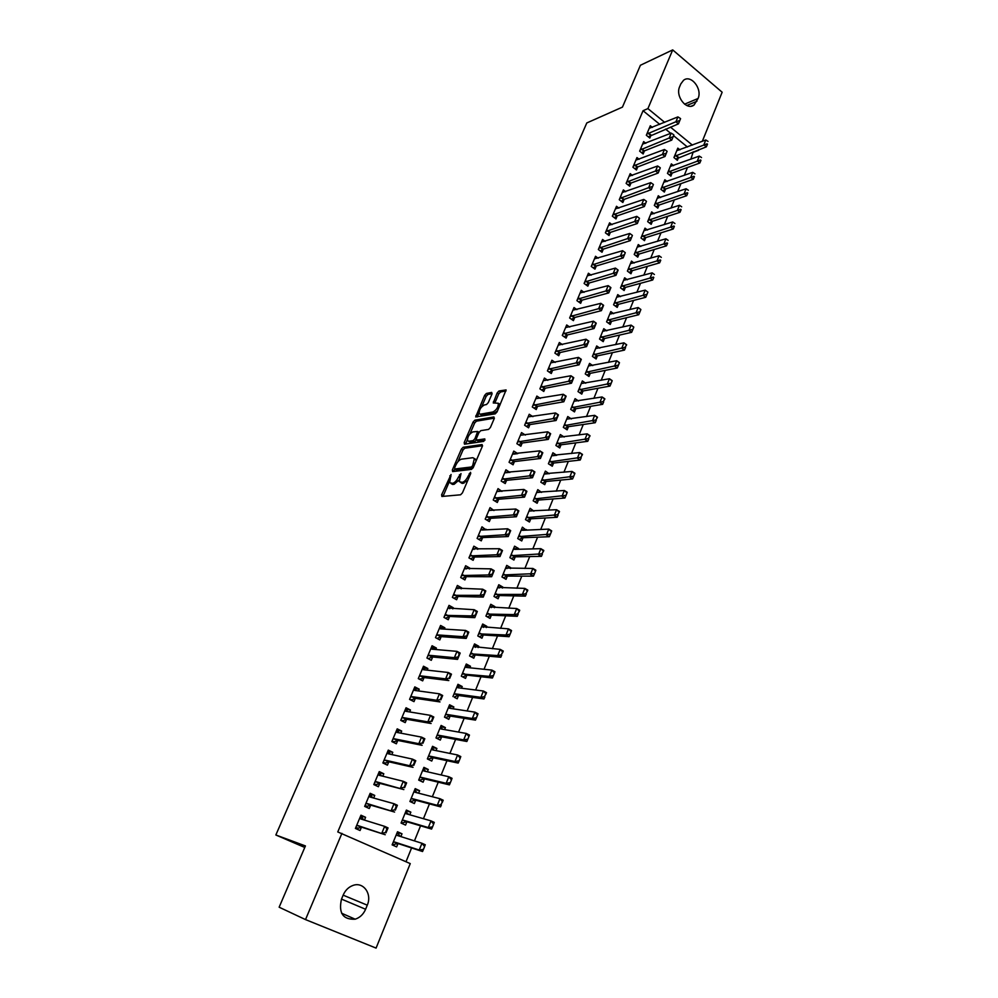 <?xml version="1.0" encoding="UTF-8"?>
<svg xmlns="http://www.w3.org/2000/svg" width="998" height="998" viewBox="0 0 998 998"><rect width="100%" height="100%" fill="white"/><g stroke="black" fill="none" stroke-linecap="round" stroke-linejoin="round"><path stroke-width="1.5" d="M451.071 474.499L441.627 494.771L441.877 496.468L460.589 494.796L462.436 492.875L470.732 473.489L470.52 472.304L468.162 476.146C466.453 479.701 464.482 481.747 462.286 482.321L459.23 481.66L461.014 473.588L458.356 477.219C456.66 480.724 454.726 482.758 452.568 483.319L449.599 482.683L451.071 474.499M492.026 393.936L491.702 392.414L486.4 393.462L484.629 395.383L475.697 416.927L495.233 413.858L497.079 411.9L506.098 389.919L498.988 390.979L497.179 392.925L493.249 402.98L498.326 403.254C498.389 407.047 496.605 409.966 492.975 411.974L480.412 414.182L479.14 413.559C479.077 409.829 480.836 406.959 484.392 404.939L486.475 404.552L488.272 402.631L492.026 393.936M659.778 124.388L643.049 110.716L337.773 831.945L410.253 863.607L376.084 948.1L305.513 919.595L341.927 833.342M643.049 110.716L647.914 108.607L672.702 49.9L722.153 92.228L702.305 141.317M305.513 919.595L279.141 907.207L305.425 845.93L275.847 834.989L586.787 122.954L622.453 107.11L640.417 65.257L672.702 49.9M463.147 447.254L461.363 449.15L452.368 469.933L452.63 471.58L471.468 469.397L473.301 467.463L482.396 446.206L482.096 444.559L463.147 447.254L464.719 448.239L462.935 450.135L457.92 461.725M464.195 442.601L473.064 422.092L474.848 420.183L493.91 416.939L494.247 418.524L490.417 427.468L488.571 429.414L480.774 430.649L478.953 432.571L476.408 438.484L476.707 440.093L484.816 438.895L483.756 441.39L464.469 444.197L464.195 442.601L465.767 443.574L467.363 439.881M275.847 834.989L304.777 847.464M645.793 143.313L643.66 141.591L639.643 151.16L643.161 153.966L644.459 150.873M673.55 165.643L671.355 163.872L667.462 173.378L670.893 176.122L672.128 173.091M632.458 175.448L630.2 173.664L626.12 183.395L629.676 186.177L630.986 183.071M660.601 197.567L658.293 195.745L654.326 205.413L657.807 208.12L659.054 205.077M618.897 208.133L616.502 206.287L612.348 216.192L615.966 218.936L617.275 215.817M647.452 230.039L645.007 228.155L640.978 237.986L644.496 240.668L645.756 237.599M605.125 241.379L602.58 239.47L598.351 249.537L602.031 252.257L603.341 249.113M634.104 263.06L631.485 261.102L627.393 271.094L630.973 273.751L632.233 270.67M591.128 275.199L588.421 273.227L584.117 283.469L587.847 286.164L589.169 282.995M620.531 296.643L617.75 294.622L613.583 304.789L617.213 307.409L618.486 304.315M576.906 309.63L574 307.559L569.633 317.988L573.413 320.645L574.736 317.464M606.759 330.825L603.778 328.704L599.536 339.046L603.216 341.64L604.489 338.522M562.46 344.659L559.342 342.501L554.888 353.105L558.73 355.737L560.065 352.544M592.762 365.605L589.556 363.384L585.24 373.901L588.982 376.471L590.255 373.327M547.802 380.338L544.421 378.067L539.893 388.858L543.785 391.453L545.12 388.247M578.553 400.996L575.085 398.664L570.694 409.367L574.486 411.9L575.784 408.743M532.907 416.665L529.227 414.257L524.624 425.248L528.578 427.805L529.926 424.574M564.144 437.037L560.365 434.567L555.898 445.47L559.753 447.952L561.051 444.784M513.558 454.165L517.762 453.628L513.77 451.108L509.067 462.286L513.084 464.806L514.444 461.563M549.199 473.776L545.382 471.118L540.829 482.209L544.746 484.654L546.043 481.473M501.957 491.403L498.027 488.621L493.237 500.01L497.316 502.481L498.688 499.225M533.905 511.188L530.125 508.319L525.497 519.609L529.476 522.016L530.786 518.81M485.876 529.838L481.984 526.819L477.119 538.421L481.261 540.854L482.633 537.585M518.324 549.274L518.611 548.563L514.594 546.18L509.891 557.682L513.92 560.053L515.242 556.834M469.497 568.985L469.846 568.136L465.654 565.729L460.702 577.543L464.906 579.938L466.291 576.644M502.468 588.059L502.867 587.086L498.788 584.741L493.985 596.455L498.089 598.775L499.412 595.544M452.805 608.88L453.279 607.732L449.025 605.362L443.973 617.4L448.252 619.746L449.636 616.44M486.313 627.567L486.824 626.32L482.683 624.024L477.793 635.938L481.959 638.221L483.294 634.965M435.802 649.511L436.4 648.064L432.072 645.756L426.932 658.019L431.273 660.314L432.67 656.996M469.858 667.812L470.495 666.265L466.278 664.019L461.301 676.17L465.53 678.403L466.877 675.122M418.461 690.94L419.21 689.169L414.806 686.898L409.567 699.398L413.983 701.644L415.38 698.313M453.104 708.805L453.853 706.971L449.574 704.775L444.497 717.15L448.801 719.333L450.148 716.04M400.797 733.156L401.683 731.06L397.204 728.852L391.852 741.589L396.356 743.784L397.753 740.429M436.014 750.596L436.887 748.45L432.546 746.304L427.369 758.917L431.747 761.05L433.095 757.731M382.783 776.207L383.806 773.762L379.265 771.604L373.813 784.59L378.379 786.723L379.789 783.355M418.599 793.185L419.609 790.715L415.193 788.62L409.916 801.481L414.37 803.552L415.729 800.221M364.42 820.094L365.592 817.3L360.964 815.204L355.4 828.44L360.053 830.523L361.476 827.13M400.859 836.598L401.994 833.792L397.503 831.758L392.127 844.869L396.643 846.878L398.015 843.535M690.828 159.243L693.248 151.771M687.422 147.005L673.575 135.691M670.693 133.333L665.529 129.104M405.999 861.723L411.588 847.951M414.444 840.89L420.557 825.82M423.439 818.709L429.452 803.889M432.346 796.728L438.247 782.183M441.166 774.972L446.967 760.688M449.911 753.428L455.599 739.393M458.556 732.083L464.145 718.298M467.126 710.95L472.615 697.415M475.622 690.017L481.011 676.719M484.03 669.284L489.319 656.222M492.351 648.737L497.553 635.913M500.597 628.391L505.712 615.803M508.768 608.244L513.795 595.868M516.864 588.271L521.792 576.12M524.886 568.486L529.726 556.56M532.832 548.888L537.585 537.174M540.716 529.464L545.37 517.974M548.513 510.228L553.092 498.938M556.248 491.166L560.739 480.075M563.907 472.266L568.324 461.388M571.492 453.541L575.834 442.863M579.015 434.991L583.269 424.499M586.475 416.59L590.654 406.298M593.872 398.364L597.964 388.259M601.195 380.3L605.212 370.383M608.456 362.399L612.398 352.668M615.641 344.647L619.521 335.103M622.777 327.057L626.582 317.688M629.85 309.617L633.58 300.423M636.861 292.327L640.516 283.307M643.81 275.186L647.403 266.341M650.696 258.195L654.226 249.512M657.532 241.354L660.988 232.833M664.306 224.65L667.687 216.292M671.018 208.095L674.336 199.887M677.679 191.666L680.935 183.632M684.279 175.386L687.472 167.502M409.766 814.78L410.852 812.147L406.386 810.089L401.071 823.063L405.55 825.109L406.91 821.778M373.651 798.038L374.749 795.418L370.158 793.298L364.657 806.409L369.26 808.517L370.682 805.136M427.356 771.791L428.292 769.483L423.913 767.362L418.686 780.099L423.09 782.195L424.449 778.877M391.84 754.575L392.788 752.305L388.272 750.122L382.883 762.983L387.411 765.154L388.821 761.786M444.597 729.6L445.407 727.617L441.104 725.446L435.976 737.934L440.305 740.092L441.665 736.786M409.679 711.948L410.477 710.015L406.049 707.769L400.747 720.394L405.213 722.614L406.61 719.271M454.352 697.29L457.209 698.775L458.544 695.494M461.525 688.208L462.211 686.524L457.309 685.913M452.942 696.567L457.97 684.304L462.211 686.524M427.169 670.132L427.843 668.51L423.489 666.227L418.287 678.615L422.665 680.885L424.063 677.555M478.129 647.59L478.703 646.205L474.524 643.922L469.584 655.96L473.788 658.218L475.123 654.95M444.335 629.102L444.883 627.804L440.592 625.459L435.49 637.61L439.806 639.93L441.191 636.624M494.434 607.72L494.883 606.609L490.779 604.289L485.926 616.103L490.055 618.411L491.39 615.167M461.188 588.845L461.6 587.834L457.383 585.452L452.381 597.378L456.622 599.748L457.995 596.455M510.44 568.573L510.776 567.737L506.735 565.379L501.969 576.981L506.036 579.327L507.358 576.096M477.718 549.324L478.017 548.613L473.863 546.18L468.948 557.894L473.127 560.302L474.499 557.021M526.146 530.138L522.403 527.169L517.725 538.558L521.729 540.953L523.039 537.735M493.948 510.527L490.043 507.633L485.215 519.122L489.332 521.58L490.692 518.324M541.577 492.401L537.785 489.631L533.194 500.821L537.136 503.254L538.446 500.06M509.891 472.453L505.924 469.771L501.196 481.061L505.238 483.556L506.597 480.312M556.734 455.325L552.904 452.768L548.401 463.758L552.281 466.228L553.578 463.047M525.385 435.078L521.53 432.596L516.877 443.686L520.869 446.218L522.216 442.987M571.38 418.935L567.762 416.54L563.334 427.344L567.151 429.851L568.448 426.695M540.38 398.414L536.862 396.081L532.283 406.972L536.213 409.542L537.56 406.323M585.689 383.22L582.345 380.949L578.004 391.565L581.772 394.11L583.057 390.966M555.162 362.424L551.906 360.203L547.428 370.907L551.283 373.514L552.63 370.32M599.786 348.14L596.692 345.969L592.413 356.398L596.13 358.981L597.403 355.849M569.721 327.07L566.702 324.961L562.298 335.465L566.103 338.11L567.438 334.929M613.67 313.659L610.788 311.588L606.584 321.843L610.24 324.45L611.512 321.344M584.042 292.339L581.248 290.318L576.906 300.648L580.661 303.33L581.984 300.161M627.343 279.777L624.648 277.793L620.519 287.873L624.124 290.518L625.384 287.424M598.151 258.22L595.532 256.274L591.265 266.429L594.97 269.136L596.28 265.992M640.803 246.481L638.271 244.56L634.217 254.465L637.759 257.147L639.019 254.066M612.036 224.675L609.578 222.816L605.387 232.796L609.029 235.528L610.339 232.397M654.052 213.734L651.669 211.888L647.677 221.631L651.183 224.325L652.43 221.269M625.709 191.716L623.376 189.907L619.259 199.725L622.852 202.494L624.162 199.375M667.101 181.536L664.855 179.74L660.925 189.333L664.369 192.053L665.616 189.021M639.157 159.306L636.961 157.559L632.907 167.215L636.45 170.009L637.747 166.903M679.95 149.875L677.817 148.141L673.949 157.559L677.355 160.316L678.59 157.285M652.393 127.445L650.309 125.748L646.33 135.241L649.81 138.061L651.108 134.967M680.811 83.919L683.543 80.289C690.915 74.139 702.592 88.872 698.064 98.478L694.084 104.99C686.761 111.028 675.072 96.332 679.65 86.689L680.811 83.919M698.949 149.625L698.226 149.9M692.4 145.109L670.456 127.108M664.68 122.367L647.914 108.607M693.697 152.145L698.687 150.274M365.605 909.265C363.372 914.355 359.891 917.661 355.176 919.195C342.988 919.769 338.422 913.108 341.466 899.186L343.175 895.081C345.358 890.154 348.714 886.923 353.23 885.351C363.534 881.633 372.279 894.071 367.276 905.174L365.605 909.265L341.503 899.098M401.994 833.792L397.279 832.32M365.592 817.3L360.715 815.803M410.852 812.147L406.099 810.813M374.749 795.418L369.834 794.071M419.609 790.715L414.831 789.493M383.806 773.762L378.866 772.539M428.292 769.483L423.489 768.385M392.788 752.305L387.81 751.232M436.887 748.45L432.059 747.477M401.683 731.06L396.668 730.112M445.407 727.617L440.555 726.769M410.477 710.015L405.45 709.191M453.853 706.971L448.975 706.247M419.21 689.169L414.145 688.483M427.843 668.51L422.753 667.961M470.495 666.265L465.567 665.766M436.4 648.064L431.286 647.627M478.703 646.205L473.751 645.806M444.883 627.804L439.744 627.48M486.824 626.32L481.859 626.033M453.279 607.732L448.114 607.533M494.883 606.609L489.893 606.435M461.6 587.834L456.41 587.76M502.867 587.086L497.852 587.024M469.846 568.136L464.631 568.174L466.091 569.01M510.776 567.737L505.749 567.775M478.017 548.613L472.902 548.763M518.611 548.563L513.571 548.7M486.113 529.264L481.086 529.514M526.383 529.564L521.343 529.801L522.403 530.312L548.763 529.102L551.682 530.874L550.297 534.466L551.482 531.535M494.135 510.103L489.207 510.44M534.08 510.739L529.264 511.051M502.081 491.103L497.378 491.527M541.714 492.076L537.124 492.463M509.953 472.291L505.487 472.778M549.274 473.576L544.908 474.025M556.772 455.25L552.63 455.749M450.934 483.481L452.618 484.442L451.021 483.481M459.018 480.013L454.165 484.279L452.618 484.442M460.602 482.483L462.311 483.456L460.702 482.483M467.688 480.587L462.311 483.456M449.374 481.51L443.025 496.368M482.57 445.719L464.719 448.239M473.04 467.975L456.423 469.933L454.801 468.973L453.766 471.455M454.651 467.812L454.826 468.973L471.368 467.002L472.665 465.654L474.362 458.531L472.84 457.708L461.5 459.167C459.354 459.766 457.433 461.8 455.762 465.255L454.651 467.812M476.183 460.739L474.611 458.681M469.921 433.943L474.624 423.077L473.064 422.092M494.384 418.137L476.408 421.168L474.624 423.077M476.632 440.093L478.291 441.079L485.016 440.093M472.803 431.909C469.222 433.893 467.463 436.8 467.526 440.629L468.773 441.266L473.127 440.617L474.936 438.696L477.655 431.46L472.803 431.909M468.573 441.278L470.345 442.251L468.773 441.266M476.358 440.018L474.699 441.603L470.345 442.251M480.138 414.207L481.959 415.168L480.412 414.182M497.528 410.852L494.546 412.985L481.959 415.168M500.048 404.939L498.863 403.591M506.036 390.917L500.547 391.989L498.726 393.936L494.846 403.005M478.99 412.972L477.281 416.964M492.126 393.636L487.935 394.459L486.163 396.368L481.61 406.91M392.389 844.246L394.085 844.807L392.451 844.071M399.986 836.324L398.539 833.941L396.917 833.205M394.285 844.333L397.928 843.51L422.553 851.519L419.235 850.034L421.967 843.273L397.354 835.488L396.406 834.428M424.162 846.055L421.967 843.273L425.273 844.77L423.352 849.697L424.724 846.304M393.175 842.324L394.672 842.05L419.235 850.034L422.803 849.448M423.352 849.697L422.553 851.519M360.353 816.651L362.049 817.861M355.662 827.841L357.82 827.966M355.737 827.641L357.596 828.477L361.338 827.093L385.228 834.727L357.995 825.596L356.473 825.907M386.812 829.163L385.403 832.594L387.386 829.425L384.642 826.356L388.047 827.903L385.976 832.843M359.841 817.873L360.777 818.959L384.642 826.356L381.822 833.193L385.403 832.594M362.199 817.499L363.497 819.807M388.047 827.903L387.386 829.425M401.258 822.614L402.967 823.125L401.346 822.389M408.706 814.48L405.762 811.624M403.167 822.639L406.822 821.753L431.585 829.076L428.304 827.567L431.011 820.867L406.261 813.782L405.3 812.759M433.207 823.612L431.011 820.867L434.28 822.389L432.408 827.217L433.756 823.861M402.094 820.581L403.591 820.269L428.304 827.567L431.86 826.968M432.408 827.217L431.585 829.076M410.041 801.194L411.762 801.656L410.153 800.907M417.339 792.861L414.532 790.241M411.962 801.157L415.63 800.196L440.542 806.858L437.286 805.324L439.956 798.699L415.068 792.275L414.095 791.289M442.164 801.394L439.956 798.699L443.212 800.234L440.829 804.712L442.7 801.644M410.926 799.036L412.436 798.699L437.286 805.324L440.829 804.712M441.366 804.962L440.542 806.858M369.51 794.845L371.206 796.03M364.831 805.997L367.002 806.035M364.944 805.723L366.79 806.571L370.545 805.099L394.597 812.048L367.227 803.577L365.692 803.926M396.181 806.471L394.784 809.865L396.742 806.733L394.01 803.714L397.379 805.274L395.345 810.114M369.035 795.967L369.984 797.015L394.01 803.714L391.204 810.488L394.784 809.865M371.343 795.693L372.516 797.726M397.379 805.274L396.742 806.733M378.566 773.238L380.263 774.411M373.913 784.353L376.109 784.316M374.05 784.016L375.884 784.877L379.652 783.318L403.853 789.58L376.371 781.783L374.824 782.158M405.45 784.004L404.065 787.36L406.011 784.266L403.279 781.297L406.623 782.881L404.627 787.622M378.142 774.273L379.09 775.284L403.279 781.297L400.497 787.996L404.065 787.36M380.388 774.099L381.448 775.87M406.623 782.881L406.011 784.266M418.736 779.974L420.47 780.399L418.873 779.638M425.884 771.454L423.214 769.071M420.682 779.875L424.362 778.852L449.399 784.865L446.168 783.305L448.826 776.743L423.801 770.967L422.815 770.019M451.034 779.388L448.826 776.743L452.044 778.303L450.248 782.931L451.57 779.638M419.671 777.692L421.193 777.342L446.168 783.305L449.699 782.669M450.248 782.931L449.399 784.865M427.531 758.991L429.103 759.328L427.518 758.555M434.355 750.259L431.81 748.101M429.315 758.792L433.007 757.719L458.169 763.071L454.976 761.499L457.595 754.987L432.446 749.872L431.46 748.962M459.804 757.594L457.595 754.987L460.789 756.571L459.03 761.112L460.34 757.856M428.342 756.559L429.864 756.172L454.976 761.499L458.494 760.85M459.03 761.112L458.169 763.071M387.548 751.843L389.245 753.003M382.908 762.921L385.128 762.821M383.07 762.522L384.891 763.383L388.684 761.761L413.035 767.337L409.704 765.74L385.415 760.189L383.881 760.601M414.632 761.761L413.259 765.079L415.18 762.023L412.448 759.104L415.767 760.713L413.821 765.354M387.149 752.791L388.122 753.764L412.448 759.104L409.704 765.74L413.259 765.079M389.357 752.717L390.293 754.239M415.767 760.713L415.18 762.023M396.443 730.661L398.127 731.796M392.289 741.801L394.048 741.514M392.002 741.227L393.811 742.1L397.616 740.391L422.117 745.319L418.811 743.697L394.385 738.819L392.838 739.244M423.713 739.73L422.366 743.023L424.262 740.005L421.53 737.123L424.824 738.757L422.915 743.298M396.081 731.522L397.054 732.445L421.53 737.123L418.811 743.697L422.366 743.023M398.239 731.546L399.05 732.819M424.824 738.757L424.262 740.005M442.738 729.276L440.33 727.317M437.873 737.909L441.565 736.774L466.864 741.489L463.683 739.892L466.291 733.455L441.004 728.964L440.006 728.091M468.499 736.013L466.291 733.455L469.459 735.064L467.725 739.506L469.023 736.275M436.924 735.626L438.446 735.214L463.683 739.892L467.201 739.231M467.725 739.506L466.864 741.489M405.25 709.678L406.935 710.788M401.695 720.855L402.893 720.419M400.859 720.144L402.643 721.03L406.473 719.246L431.111 723.513L427.843 721.878L403.267 717.637L401.707 718.098M432.72 717.936L431.373 721.192L433.257 718.211L430.525 715.366L433.793 717.013L431.922 721.467M404.926 710.439L405.912 711.325L430.525 715.366L427.843 721.878L431.373 721.192M407.022 710.564L407.72 711.624M433.793 717.013L433.257 718.211M445.595 717.712L444.559 717.001M451.034 708.493L448.763 706.734M446.343 717.225L450.048 716.028L475.472 720.132L472.316 718.51L474.886 712.135L449.487 708.256L448.489 707.432M477.106 714.643L474.886 712.135L478.03 713.757L476.345 718.111L477.63 714.917M445.42 714.892L446.954 714.456L472.316 718.51L475.821 717.836M476.345 718.111L475.472 720.132M413.97 688.882L415.655 689.992M410.889 700.072L411.65 699.536M409.629 699.249L411.388 700.147L415.243 698.288L440.006 701.931L436.775 700.259L412.062 696.666L410.502 697.153M441.627 696.342L440.293 699.561L442.164 696.616L439.432 693.822L442.663 695.494L440.842 699.848M413.683 689.568L414.681 690.416L439.432 693.822L436.775 700.259L440.293 699.561M415.742 689.793L416.291 690.641M442.663 695.494L442.164 696.616M459.255 687.921L457.134 686.35M454.739 696.729L458.444 695.481L483.993 698.962L480.861 697.328L483.419 691.015L457.895 687.747L456.884 686.948M485.639 693.473L483.419 691.015L486.537 692.662L484.354 696.641L486.151 693.747M453.853 694.346L455.375 693.884L480.861 697.328L484.354 696.641M484.878 696.916L483.993 698.962M422.616 668.286L424.287 669.384M419.909 679.451L420.333 678.827M418.312 678.565L420.058 679.476L423.925 677.53L448.826 680.549L445.619 678.865L420.769 675.895L419.21 676.407M450.447 674.96L449.125 678.153L450.984 675.247L448.252 672.49L451.458 674.174L449.661 678.44M422.366 668.897L423.364 669.708L448.252 672.49L445.619 678.865L449.125 678.153M424.362 669.209L424.786 669.858M451.458 674.174L450.984 675.247M467.388 667.55L465.417 666.14M462.785 676.956L466.777 675.122L492.426 678.004L489.332 676.357L491.852 670.095L466.216 667.425L465.193 666.664M494.072 672.515L491.852 670.095L494.946 671.754L493.336 675.92L494.596 672.789M462.199 673.987L489.332 676.357L492.812 675.646M493.336 675.92L492.426 678.004M431.173 647.889L432.845 648.974M430.961 648.413L431.972 649.187L456.984 651.357L460.165 653.066L457.558 659.379L432.533 656.971L428.928 658.331M458.406 657.233L459.18 653.79L457.558 659.379L454.377 657.682L429.402 655.324L427.83 655.861M457.882 656.946L454.377 657.682L456.984 651.357L459.18 653.79M460.165 653.066L459.716 654.077M475.447 647.378L473.626 646.13M471.019 656.734L475.023 654.95L500.796 657.245L497.715 655.574L500.223 649.374L473.439 646.567M502.443 651.756L500.223 649.374L503.279 651.058L501.196 654.863L502.955 652.031M470.457 653.827L497.715 655.574L501.196 654.863M501.707 655.137L500.796 657.245M439.656 627.68L441.328 628.752M439.469 628.129L440.492 628.865L465.629 630.437L468.786 632.171L466.216 638.421L441.054 636.612L437.112 638.483M467.076 636.237L467.837 632.819L466.216 638.421L463.047 636.699L437.947 634.94L436.376 635.501M466.54 635.951L463.047 636.699L465.629 630.437L467.837 632.819M468.786 632.171L468.361 633.106M483.431 627.393L481.747 626.295M479.19 636.712L483.194 634.965L509.067 636.687L506.023 634.99L508.506 628.852L481.597 626.657M510.726 631.198L508.506 628.852L511.537 630.549L509.99 634.541L511.238 631.472M478.653 633.842L506.023 634.99L509.491 634.266M509.99 634.541L509.067 636.687M448.065 607.657L449.724 608.718M447.915 608.032L474.2 609.716L477.331 611.462L474.774 617.65L449.499 616.44L445.557 618.273M475.647 615.442L476.408 612.061L474.774 617.65L471.642 615.916L444.846 615.329M475.123 615.155L471.642 615.916L474.2 609.716L476.408 612.061M477.331 611.462L476.932 612.348M491.328 607.607L489.806 606.634M487.311 616.876L491.29 615.155L517.276 616.315L514.257 614.606L516.702 608.531L489.694 606.934M518.935 610.826L516.702 608.531L519.721 610.24L517.7 613.87L519.434 611.113M486.774 614.057L514.257 614.606L517.7 613.87M518.212 614.144L517.276 616.315M456.385 587.822L457.932 588.745M456.261 588.109L482.683 589.194L485.789 590.953L483.257 597.091L457.857 596.455L453.953 598.251M484.142 594.858L484.891 591.49L483.257 597.091L480.15 595.332L453.229 595.357M483.618 594.559L480.15 595.332L482.683 589.194L484.891 591.49M485.789 590.953L485.415 591.777M499.175 588.009L497.79 587.161M495.382 597.241L499.312 595.544L525.397 596.143L522.403 594.409L524.836 588.396L497.703 587.385M527.056 590.641L524.836 588.396L527.817 590.117L525.846 593.66L527.555 590.928M494.808 594.434L522.403 594.409L525.846 593.66M526.345 593.947L525.397 596.143M464.544 568.386L491.091 568.86L494.16 570.644L491.665 576.719L466.141 576.644L462.274 578.441M492.55 574.461L493.299 571.118L491.665 576.719L488.571 574.948L461.538 575.559M492.039 574.162L488.571 574.948L491.091 568.86L493.299 571.118M494.16 570.644L493.81 571.417M506.959 568.598L505.712 567.874M503.379 577.792L507.258 576.096L533.456 576.145L530.474 574.411L532.882 568.448L505.649 568.012M535.115 570.656L532.882 568.448L535.851 570.195L534.404 573.937L535.614 570.943M502.78 574.998L533.905 573.638M534.404 573.937L533.456 576.145M472.803 548.7L474.05 549.424M472.753 548.838L499.412 548.725L502.468 550.522L499.986 556.547L474.362 557.034L470.52 558.805M500.884 554.252L501.62 550.946L499.986 556.547L496.929 554.751L469.771 555.948M500.385 553.952L496.929 554.751L499.412 548.725L501.62 550.946M502.468 550.522L502.131 551.245M511.313 558.518L515.143 556.834L541.427 556.348L538.471 554.589L540.854 548.675L514.594 549.374L513.546 548.75M514.594 549.374L513.521 548.813M543.087 550.846L540.854 548.675L543.798 550.447L541.902 553.815L543.586 551.146M510.677 555.736L541.902 553.815M542.388 554.102L541.427 556.348M480.899 529.402L481.959 530.025L507.658 528.778L510.677 530.599L508.219 536.55L482.496 537.585L478.716 539.357M509.142 534.242L509.866 530.961L508.219 536.55L505.188 534.753L477.917 536.512M480.874 529.476L481.947 530.025M508.643 533.942L505.188 534.753L507.658 528.778L509.866 530.961M510.677 530.599L510.377 531.26M519.172 539.419L522.94 537.735L549.324 536.724L546.393 534.953L548.763 529.102L550.996 531.235M518.511 536.65L549.811 534.167M550.297 534.466L549.324 536.724M488.933 510.277L515.829 509.03L518.823 510.851L516.39 516.752L490.554 518.324L486.887 520.045M517.326 514.419L518.037 511.163L516.39 516.752L513.384 514.931L486.001 517.251M516.814 514.12L513.384 514.931L515.829 509.03L518.037 511.163M526.969 520.494L530.674 518.823L557.158 517.288L554.252 515.504L556.585 509.704L529.052 510.939M558.818 511.799L556.585 509.704L559.491 511.5L557.657 514.694L559.304 512.099M526.258 517.737L557.657 514.694M558.144 514.993L557.158 517.288M496.917 491.266L523.913 489.457L526.894 491.303L524.486 497.141L498.538 499.237L494.883 500.996M525.422 494.783L526.133 491.54L524.486 497.141L521.492 495.307L494.01 498.177M524.923 494.472L521.492 495.307L523.913 489.457L526.133 491.54M534.703 501.745L538.346 500.06L564.905 498.027L562.024 496.231L564.344 490.48L536.712 492.251M566.577 492.538L564.344 490.48L567.226 492.288L565.903 495.719L567.064 492.837M533.955 499L565.417 495.407M565.903 495.719L564.905 498.027M504.826 472.416L531.934 470.058L534.891 471.917L532.495 477.718L506.46 480.325L502.855 482.084M533.443 475.335L534.155 472.116L532.495 477.718L529.539 475.859L501.944 479.265M532.957 475.023L529.539 475.859L531.934 470.058L534.155 472.116M542.376 483.169L545.943 481.485L572.59 478.953L569.733 477.131L572.029 471.43L544.309 473.726M574.274 473.451L572.029 471.43L574.885 473.252L573.601 476.607L574.748 473.751M541.565 480.412L573.126 476.308M573.601 476.607L572.59 478.953M512.66 453.741L539.868 450.846L542.8 452.73L540.429 458.469L514.294 461.587L510.776 463.346M541.39 456.061L542.089 452.867L540.429 458.469L537.498 456.597L509.803 460.527M540.904 455.737L537.498 456.597L539.868 450.846L542.089 452.867M549.973 464.756L553.478 463.06L580.212 460.041L577.368 458.207L579.651 452.556L551.832 455.375M581.884 454.539L579.651 452.556L582.483 454.402L580.749 457.371L582.358 454.851M549.112 461.999L580.749 457.371M581.223 457.67L580.212 460.041M520.42 435.24L547.74 431.81L550.646 433.706L548.301 439.394L522.066 443.012L518.611 444.784M549.274 436.962L549.96 433.793L548.301 439.394L545.395 437.511L517.6 441.964M548.788 436.65L545.395 437.511L547.74 431.81L549.96 433.793M557.495 446.505L560.938 444.809L587.76 441.303L584.94 439.444L587.198 433.856L559.292 437.174M589.431 435.802L587.198 433.856L590.005 435.714L588.309 438.609L589.905 436.114M556.597 443.748L588.309 438.609M588.783 438.908L587.76 441.303M528.117 416.89L555.537 412.96L558.418 414.856L556.098 420.495L529.776 424.599L526.37 426.383M557.071 418.037L557.757 414.894L556.098 420.495L553.204 418.599L525.322 423.564M556.597 417.725L553.204 418.599L555.537 412.96L557.757 414.894M564.968 428.416L568.336 426.707L595.232 422.728L592.438 420.869L594.683 415.33L566.689 419.148M596.916 417.239L594.683 415.33L597.465 417.189L595.794 420.008L597.378 417.551M564.02 425.659L595.794 420.008M596.268 420.32L595.232 422.728M535.751 398.713L563.259 394.272L566.128 396.181L563.82 401.77L537.411 406.348L534.067 408.132M564.806 399.287L565.479 396.169L563.82 401.77L560.951 399.861L532.982 405.325M564.332 398.975L560.951 399.861L563.259 394.272L565.479 396.169M572.353 410.477L575.671 408.768L602.642 404.327L599.873 402.456L602.093 396.954L574.025 401.271M604.326 398.838L602.093 396.954L604.85 398.838L603.216 401.583L604.788 399.15M571.367 407.72L603.216 401.583M603.678 401.895L602.642 404.327M543.311 380.7L570.918 375.747L573.763 377.681L571.48 383.22L544.983 388.272L541.689 390.056M572.478 380.712L573.139 377.618L571.48 383.22L568.623 381.286L540.567 387.249M571.991 380.388L568.623 381.286L570.918 375.747L573.139 377.618M579.676 392.701L582.944 390.979L609.99 386.089L607.246 384.193L609.441 378.753L581.285 383.544M611.674 380.6L609.441 378.753L612.186 380.65L611.038 383.644L612.136 380.912M578.665 389.944L610.576 383.319M611.038 383.644L609.99 386.089M550.809 362.835L578.503 357.396L581.323 359.342L579.065 364.831L552.48 370.345L549.249 372.129M580.063 362.311L580.724 359.243L579.065 364.831L576.233 362.885L548.089 369.322M579.589 361.987L576.233 362.885L578.503 357.396L580.724 359.243M586.949 375.073L590.155 373.352L617.275 368.012L614.543 366.104L616.714 360.715L588.496 365.979M618.96 362.524L616.714 360.715L619.446 362.623L618.323 365.542L619.409 362.835M585.888 372.316L617.874 365.218M618.323 365.542L617.275 368.012M558.244 345.133L586.026 339.22L588.82 341.179L586.575 346.605L559.915 352.581L556.734 354.365M587.585 344.061L588.246 341.017L586.575 346.605L583.768 344.647L555.537 351.57M587.123 343.736L583.768 344.647L586.026 339.22L588.246 341.017M594.147 357.596L597.303 355.874L624.486 350.098L621.779 348.177L623.937 342.838L595.631 348.564M626.17 344.609L623.937 342.838L626.632 344.747L625.097 347.292L626.619 344.934M593.049 354.851L625.097 347.292M625.546 347.603L624.486 350.098M565.604 327.581L593.473 321.194L596.243 323.165L594.022 328.554L567.288 334.966L564.157 336.763M595.045 325.984L595.694 322.965L594.022 328.554L591.24 326.583L562.922 333.956M594.583 325.66L591.24 326.583L593.473 321.194L595.694 322.965M601.27 340.281L604.389 338.547L631.634 332.334L628.952 330.413L631.085 325.111L602.717 331.286M633.331 326.857L631.085 325.111L633.767 327.045L632.707 329.827L633.78 327.169M600.16 337.524L632.258 329.502M632.707 329.827L631.634 332.334M572.902 310.178L600.858 303.33L603.603 305.313L601.407 310.652L574.586 317.514L571.505 319.31M602.43 308.07L603.079 305.064L601.407 310.652L598.65 308.669L570.257 316.503M601.981 307.746L598.65 308.669L600.858 303.33L603.079 305.064M608.343 323.103L611.412 321.368L638.72 314.732L636.05 312.798L638.171 307.546L609.728 314.17M640.417 309.255L638.171 307.546L640.841 309.48L639.805 312.212L640.866 309.58M607.196 320.346L639.356 311.887M639.805 312.212L638.72 314.732M580.15 292.938L608.169 285.628L610.901 287.624L608.718 292.913L581.834 300.198L578.803 301.995M609.766 290.318L610.402 287.337L608.718 292.913L605.986 290.929L577.518 299.2M609.304 289.981L605.986 290.929L608.169 285.628L610.402 287.337M615.354 306.062L618.373 304.34L645.756 297.292L643.099 295.333L645.207 290.131L616.689 297.192M647.44 291.803L645.207 290.131L647.889 292.127L646.841 294.734L647.889 292.127M614.182 303.33L646.392 294.41M646.841 294.734L645.756 297.292M587.323 275.835L615.429 268.088L618.136 270.096L615.978 275.336L589.02 283.045L586.026 284.842M617.014 272.716L617.65 269.759L615.978 275.336L613.259 273.327L584.716 282.047M616.564 272.379L613.259 273.327L615.429 268.088L617.65 269.759M622.303 289.183L625.284 287.449L652.717 279.989L650.085 278.03L652.168 272.866L623.588 280.363M653.802 277.419L652.717 279.989M621.105 286.438L653.366 277.095M652.168 272.866L654.414 274.512M625.284 252.669L623.164 257.908L596.13 266.029L593.186 267.838M624.212 255.276L623.164 257.908L620.457 255.9L591.851 265.044M594.434 258.881L622.615 250.698L620.457 255.9L623.762 254.939M624.835 252.332L622.615 250.698M629.189 272.442L632.121 270.708L659.628 262.848L657.008 260.865L659.079 255.75L630.437 263.672M660.726 260.253L659.628 262.848M627.967 269.697L660.289 259.929M659.079 255.75L661.312 257.372M632.408 235.403L630.287 240.643L603.191 249.163L600.285 250.972M631.347 237.986L630.287 240.643L627.605 238.609L598.925 248.19M601.482 242.077L629.738 233.457L627.605 238.609L630.898 237.649M631.971 235.066L629.738 233.457M636.025 255.837L638.92 254.103L666.464 245.845L663.882 243.861L665.928 238.784L637.223 247.13M667.575 243.238L666.464 245.845M634.778 253.105L667.138 242.913M665.928 238.784L668.161 240.368M639.469 218.288L637.348 223.515L610.19 232.447L607.32 234.243M638.421 220.845L637.348 223.515L634.691 221.481L605.936 231.474M608.481 225.411L636.799 216.366L634.691 221.481L637.971 220.508M639.032 217.951L636.799 216.366M642.799 239.37L645.644 237.636L673.251 228.991L670.681 226.995L672.714 221.968L643.947 230.713M674.361 226.371L673.251 228.991M641.527 236.638L673.937 226.035M672.714 221.968L674.947 223.527M646.467 201.322L644.346 206.549L617.126 215.867L614.294 217.664M645.419 203.854L644.346 206.549L641.714 204.503L612.897 214.894M615.417 208.894L643.797 199.425L641.714 204.503L644.982 203.517M646.03 200.972L643.797 199.425M649.511 223.041L652.33 221.307L679.987 212.287L677.43 210.279L679.438 205.289L650.621 214.445M681.098 209.642L679.987 212.287M648.213 220.321L680.673 209.318M679.438 205.289L681.684 206.811M653.403 184.505L651.282 189.72L624.012 199.425L621.218 201.234M652.368 187.013L651.282 189.72L648.663 187.661L619.795 198.465M622.29 192.502L650.746 182.634L648.663 187.661L651.931 186.676M652.966 184.156L650.746 182.634M656.173 206.848L658.942 205.114L686.661 195.72L684.117 193.699L686.113 188.747L657.245 198.303M687.784 193.063L686.661 195.72M654.85 204.128L687.36 192.726M686.113 188.747L688.358 190.256M660.289 167.826L658.169 173.041L630.823 183.121L628.066 184.929M659.254 170.321L658.169 173.041L655.574 170.97L626.632 182.172M629.114 176.259L657.632 165.992L655.574 170.97L658.83 169.972M659.853 167.477L657.632 165.992M662.772 190.793L665.516 189.059L693.273 179.291L690.753 177.257L692.737 172.355L663.807 182.297M694.396 176.621L693.273 179.291M661.437 188.073L693.984 176.284M692.737 172.355L694.97 173.827M667.101 151.297L664.992 156.499L637.597 166.953L634.878 168.762M666.09 153.767L664.992 156.499L662.41 154.428L633.418 166.005M635.876 160.154L664.443 149.488L662.41 154.428L665.654 153.418M666.676 150.948L664.443 149.488M669.309 174.862L672.028 173.128L699.835 162.998L697.328 160.965L699.299 156.1L670.319 166.417M700.97 160.316L699.835 162.998M667.961 172.155L700.546 159.979M699.299 156.1L701.532 157.547M673.862 134.905L671.754 140.107L644.309 150.923L641.614 152.731M672.852 137.35L671.754 140.107L669.184 138.023L640.142 149.987M642.575 144.174L671.217 133.121L669.184 138.023L672.427 137M673.438 134.555L671.217 133.121M675.808 159.069L706.335 146.856L703.852 144.81L705.798 139.982L676.769 150.673M707.482 144.149L706.335 146.856M674.436 156.362L707.058 143.812M705.798 139.982L708.031 141.404M680.574 118.65L678.453 123.852L648.301 136.826M679.563 121.082L678.453 123.852L675.908 121.756L646.804 134.094M649.224 128.33L677.916 116.903L675.908 121.756L679.139 120.733M680.149 118.3L677.916 116.903M450.909 476.483L449.824 475.821M470.357 474.349L469.235 473.651M460.527 475.422L459.417 474.749M454.165 484.279L452.568 483.319M459.492 477.905L458.356 477.219M463.895 483.294L462.286 482.321M469.297 476.844L468.162 476.146M443.237 495.732L441.627 494.771M453.953 470.906L452.368 469.933M462.935 450.135L461.363 449.15M456.423 469.933L454.826 468.973M472.977 467.987L471.368 467.002M473.788 466.34L472.665 465.654M474.911 463.721L473.776 463.035M476.408 421.168L474.848 420.183M478.291 441.079L476.707 440.093M474.699 441.603L473.127 440.617M476.171 439.469L474.936 438.696M478.566 433.494L477.481 432.808M494.546 412.985L492.975 411.974M494.971 402.681L493.424 401.67M498.726 393.936L497.179 392.925M500.547 391.989L498.988 390.979M477.418 416.603L475.871 415.617M486.163 396.368L484.629 395.383M487.935 394.459L486.4 393.462M367.276 905.174L343.137 895.156M698.064 98.478L684.566 104.179M696.928 101.247L686.774 105.514M397.928 835.675L397.067 835.289M397.928 843.51L394.672 842.05M397.553 843.497L394.297 842.05M357.633 825.596L360.977 827.093M357.995 825.596L361.338 827.093M360.503 818.759L361.326 819.133M406.61 813.881L405.961 813.582M406.822 821.753L403.591 820.269M406.448 821.753L403.229 820.269M415.63 800.196L412.436 798.699M415.255 800.209L412.062 798.712M366.865 803.59L370.183 805.112M367.227 803.577L370.545 805.099M369.697 796.828L370.32 797.115M376.009 781.796L379.29 783.343M376.371 781.783L379.652 783.318M424.362 778.852L421.193 777.342M423.975 778.877L420.807 777.355M433.007 757.719L429.864 756.172M432.621 757.744L429.477 756.197M385.053 760.226L388.309 761.786M385.415 760.189L388.684 761.761M394.023 738.844L397.254 740.429M394.385 738.819L397.616 740.391M441.565 736.774L438.446 735.214M441.191 736.811L438.072 735.252M402.893 717.687L406.099 719.284M403.267 717.637L406.473 719.246M450.048 716.028L446.954 714.456M449.661 716.065L446.58 714.493M411.687 696.716L414.869 698.338M412.062 696.666L415.243 698.288M458.444 695.481L455.375 693.884M458.07 695.531L455.001 693.934M420.395 675.958L423.551 677.592M420.769 675.895L423.925 677.53M466.777 675.122L463.733 673.5M466.39 675.172L463.346 673.563M429.028 655.387L432.159 657.046M429.402 655.324L432.533 656.971M475.023 654.95L472.004 653.316M474.636 655.012L471.617 653.378M437.573 635.002L440.679 636.687M437.947 634.94L441.054 636.612M483.194 634.965L480.2 633.318M482.807 635.027L479.813 633.381M446.044 614.818L449.112 616.514M446.418 614.743L449.499 616.44M491.29 615.155L488.321 613.496M490.904 615.242L487.935 613.57M454.427 594.82L457.483 596.53M454.801 594.746L457.857 596.455M499.312 595.544L496.368 593.86M498.925 595.619L495.981 593.947M462.735 575.01L465.767 576.744M463.122 574.923L466.141 576.644M507.258 576.096L504.339 574.399M506.872 576.183L503.953 574.486M470.969 555.387L473.975 557.121M471.355 555.287L474.362 557.034M515.143 556.834L512.236 555.125M514.743 556.921L511.849 555.212M479.127 535.938L482.109 537.697M479.514 535.826L482.496 537.585M522.94 537.735L520.058 536.013M522.553 537.847L519.671 536.113M487.211 516.665L490.168 518.436M487.598 516.552L490.554 518.324M530.674 518.823L527.817 517.076M530.287 518.923L527.431 517.189M495.22 497.565L498.152 499.362M495.607 497.453L498.538 499.237M538.346 500.06L535.514 498.314M537.959 500.185L535.115 498.426M503.154 478.653L506.073 480.45M503.541 478.529L506.46 480.325M545.943 481.485L543.137 479.714M545.557 481.597L542.737 479.838M511.026 459.891L513.908 461.712M511.413 459.766L514.294 461.587M553.478 463.06L550.684 461.276M553.079 463.184L550.297 461.4M518.823 441.316L521.68 443.149M519.21 441.178L522.066 443.012M560.938 444.809L558.169 443M560.552 444.933L557.782 443.137M526.545 422.903L529.389 424.736M526.932 422.753L529.776 424.599M568.336 426.707L565.592 424.899M567.949 426.845L565.192 425.036M534.204 404.639L537.024 406.498M534.591 404.502L537.411 406.348M575.671 408.768L572.952 406.947M575.285 408.906L572.553 407.084M541.789 386.55L544.584 388.422M542.176 386.401L544.983 388.272M582.944 390.979L580.237 389.145M582.545 391.129L579.838 389.295M549.312 368.624L552.094 370.507M549.698 368.462L552.48 370.345M590.155 373.352L587.46 371.506M589.756 373.501L587.074 371.655M556.759 350.847L559.529 352.743M557.158 350.685L559.915 352.581M597.303 355.874L594.633 354.016M596.904 356.036L594.234 354.178M564.157 333.232L566.889 335.141M564.544 333.058L567.288 334.966M604.389 338.547L601.732 336.675M603.99 338.709L601.332 336.837M571.48 315.767L574.199 317.676M571.879 315.593L574.586 317.514M611.412 321.368L608.78 319.485M611.013 321.543L608.381 319.659M578.74 298.452L581.435 300.386M579.139 298.265L581.834 300.198M618.373 304.34L615.766 302.444M617.974 304.515L615.367 302.619M585.938 281.286L588.62 283.232M586.337 281.099L589.02 283.045M625.284 287.449L622.69 285.54M624.885 287.624L622.29 285.727M593.074 264.27L595.744 266.216M593.473 264.083L596.13 266.029M632.121 270.708L629.551 268.786M631.722 270.882L629.152 268.973M600.16 247.392L602.792 249.363M600.547 247.205L603.191 249.163M638.92 254.103L636.362 252.17M638.52 254.29L635.963 252.357M607.171 230.663L609.79 232.646M607.57 230.463L610.19 232.447M645.644 237.636L643.111 235.69M645.244 237.823L642.712 235.89M614.132 214.083L616.727 216.067M614.531 213.884L617.126 215.867M652.33 221.307L649.81 219.36M651.919 221.506L649.399 219.56M621.03 197.641L623.613 199.637M621.43 197.429L624.012 199.425M658.942 205.114L656.447 203.155M658.543 205.314L656.035 203.355M627.867 181.324L630.437 183.333M628.266 181.112L630.823 183.121M665.516 189.059L663.021 187.088M665.105 189.258L662.622 187.3M634.653 165.157L637.198 167.177M635.052 164.944L637.597 166.953M672.028 173.128L669.558 171.145M671.617 173.34L669.147 171.357M641.377 149.126L643.897 151.147M641.776 148.902L644.309 150.923M678.478 157.335L676.033 155.351M678.079 157.547L675.634 155.563M648.039 133.221L650.559 135.254M648.45 132.996L650.958 135.029M475.959 459.517L474.362 458.531M479.065 432.346L477.655 431.46M499.898 404.265L498.326 403.254M355.176 919.195L341.615 913.232M694.084 104.99L691.265 106.175"/></g></svg>
